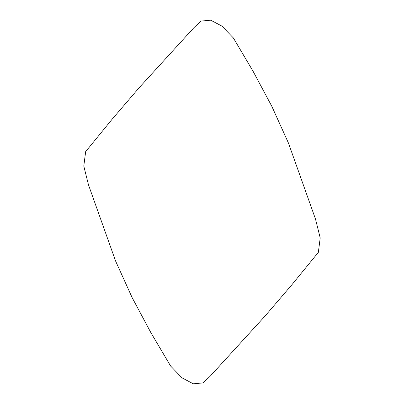 <?xml version="1.0" encoding="UTF-8"?>
<svg xmlns="http://www.w3.org/2000/svg" width="404" height="404" viewBox="0 0 404 404"><rect width="100%" height="100%" fill="white"/><g stroke="black" fill="none" stroke-linecap="round" stroke-linejoin="round"><path stroke-width="0.61" d="M265.155 315.933L210.196 376.205L202.929 382.916L193.274 383.8L182.032 377.861L170.619 366.044L150.864 332.618L132.143 297.617L115.559 260.959L88.481 184.85L83.79 166.059L85.663 151.636L111.999 119.387L138.845 88.067L193.804 27.795L201.091 21.074L210.731 20.2L221.988 26.134L233.371 37.956L253.136 71.382L271.857 106.383L288.441 143.041L315.519 219.15L320.21 237.941L318.337 252.369L292.001 284.613L265.155 315.933"/></g></svg>
